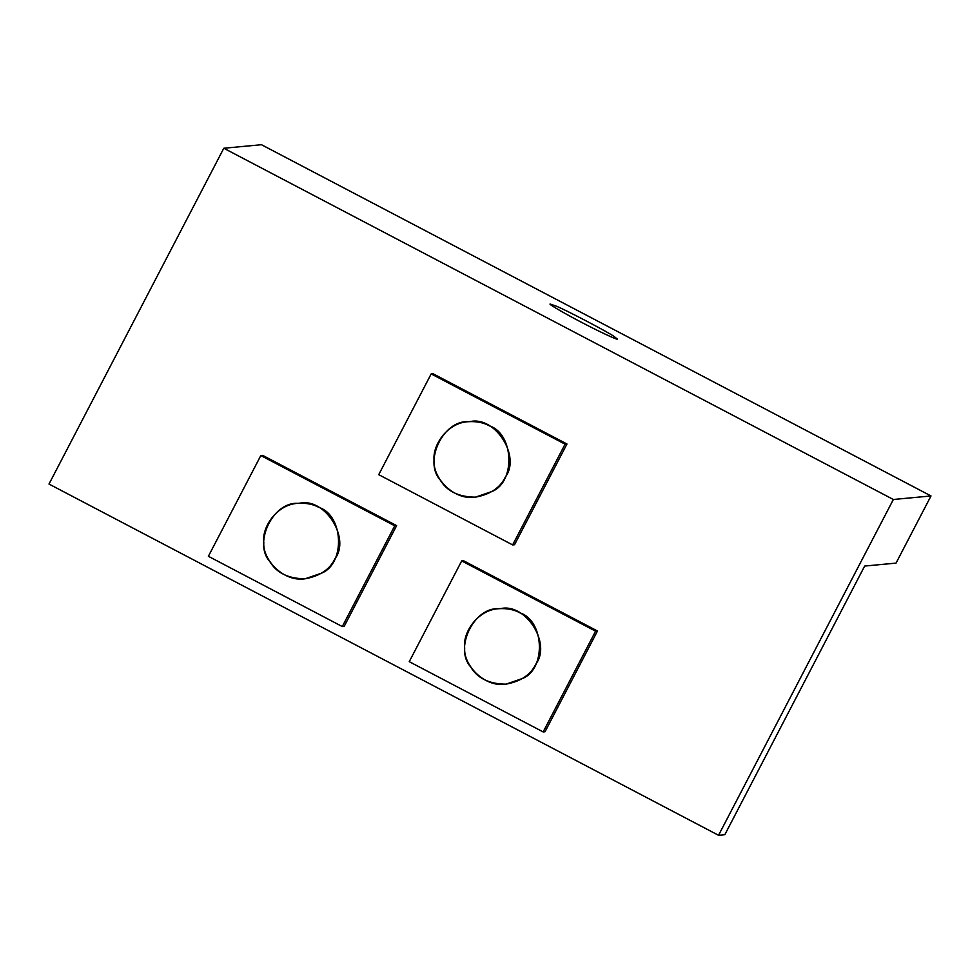 <?xml version="1.0" encoding="UTF-8"?>
<svg xmlns="http://www.w3.org/2000/svg" width="980" height="980" viewBox="0 0 980 980"><rect width="100%" height="100%" fill="white"/><g stroke="black" fill="none" stroke-linecap="round" stroke-linejoin="round"><path stroke-width="1.47" d="M580.54 321.808C566.905 314.727 548.714 304.364 550.062 304.008L556.26 306.152C565.95 309.999 608.556 332.343 614.24 336.569L617.29 339.007C618.196 340.611 595.399 329.709 580.54 321.808M931 495.954L896.039 563.108L864.666 566.06L724.82 834.703L718.548 835.291L893.356 499.494L931 495.954L261.452 144.709L223.808 148.25L49 484.047L718.548 835.291M893.356 499.494L223.808 148.25M319.039 507.469C343.478 515.162 345.511 563.341 321.808 573.055L305.111 578.788C283.355 582.304 262.42 559.494 263.816 542.638C261.513 527.216 277.083 504.198 298.006 503.328C306.226 502.838 313.245 504.222 319.039 507.469M519.902 612.843C544.341 620.536 546.375 668.715 522.671 678.43L505.974 684.15C484.218 687.678 463.283 664.869 464.692 648.013C462.376 632.59 477.946 609.572 498.869 608.702C507.089 608.213 514.108 609.597 519.902 612.843M489.388 425.835C513.826 433.528 515.872 481.707 492.156 491.421L475.471 497.154C453.716 500.67 432.78 477.86 434.177 461.004C431.874 445.582 447.431 422.564 468.354 421.694C476.586 421.204 483.593 422.588 489.388 425.835M535.901 663.987C530.768 674.742 520.797 681.467 505.974 684.15C489.179 684.064 477.37 678.258 470.547 666.731C454.059 648.711 473.573 606.988 498.869 608.702L500.817 608.568C525.807 602.957 551.581 643.689 535.901 663.987M597.482 630.998L463.565 560.756L461.69 560.928L409.248 661.672L543.153 731.925L595.595 631.181L597.482 630.998L545.039 731.742L543.153 731.925M595.595 631.181L461.69 560.928M505.386 476.978C500.266 487.734 490.282 494.459 475.459 497.154C458.677 497.056 446.856 491.25 440.032 479.722C423.556 461.702 443.07 419.979 468.354 421.694L470.314 421.559C495.304 415.961 521.078 456.68 505.386 476.978M566.967 444.001L433.062 373.748L431.176 373.919L378.733 474.663L512.638 544.917L565.08 444.173L566.967 444.001L514.524 544.733L512.638 544.917M565.08 444.173L431.176 373.919M335.038 558.612C329.905 569.368 319.933 576.093 305.111 578.788C288.316 578.69 276.507 572.884 269.671 561.356C253.195 543.337 272.71 501.613 298.006 503.328L299.954 503.193C324.944 497.595 350.718 538.314 335.038 558.612M396.618 525.635L262.701 455.382L260.827 455.553L208.385 556.297L342.29 626.551L394.732 525.807L396.618 525.635L344.176 626.367L342.29 626.551M394.732 525.807L260.827 455.553M498.869 608.702L500.743 608.519M468.354 421.694L470.241 421.51M298.006 503.328L299.88 503.144"/></g></svg>
